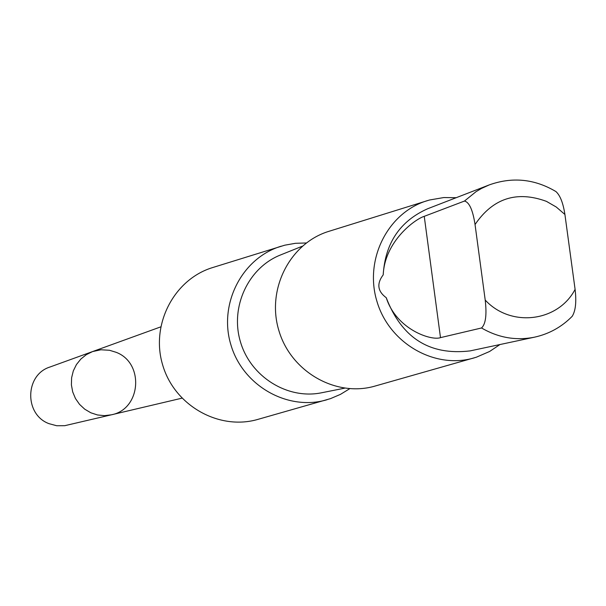<?xml version="1.0" encoding="UTF-8"?>
<svg xmlns="http://www.w3.org/2000/svg" width="606" height="606" viewBox="0 0 606 606"><rect width="100%" height="100%" fill="white"/><g stroke="black" fill="none" stroke-linecap="round" stroke-linejoin="round"><path stroke-width="0.91" d="M116.079 352.291C144.539 362.903 141.137 409.277 111.406 414.807L104.467 415.655L97.498 414.966L90.817 412.777L84.726 409.179L79.53 404.353L75.455 398.506L72.705 391.923L71.402 384.901L71.614 377.78L73.318 370.887L76.439 364.554L80.84 359.063L86.294 354.669L92.559 351.578L100.929 349.776L109.489 350.268L116.079 352.291M49.957 367.016C24.861 374.766 24.119 414.542 48.972 423.655L56.699 425.745L64.683 425.7L111.406 414.807L104.467 415.655L97.498 414.966L90.817 412.777L84.726 409.179L79.53 404.353L75.455 398.506L72.705 391.923L71.402 384.901L71.614 377.78L73.318 370.887L76.439 364.554L80.84 359.063L86.294 354.669L92.559 351.578L49.957 367.016M485.209 300.061C510.843 327.846 558.118 321.945 575.094 289.365L564.913 214.471C563.156 203.048 560.171 195.412 555.944 191.572C534.575 178.891 512.328 176.672 489.209 184.921L427.745 208.714C400.051 221.001 385.204 243.044 383.204 274.851C376.538 283.669 377.553 291.297 386.249 297.72C401.695 337.951 429.646 355.677 470.12 350.897L534.575 337.163C516.085 340.852 498.397 337.784 481.528 327.975C485.686 324.157 486.913 314.847 485.209 300.061L475.043 224.523C472.801 209.987 469.279 202.162 464.454 201.063L424.245 216.334C415.178 219.054 384.749 241.127 383.204 274.851M306.272 242.976L295.44 243.301L284.782 245.188L213.024 267.443C174.073 279.01 150.333 324.627 162.703 365.1C174.505 405.74 219.342 430.919 258.27 419.276L330.505 398.627L340.458 394.37L349.7 388.711M281.298 246.165C242.165 257.777 218.38 303.841 230.886 344.784C242.832 385.886 287.948 411.421 327.058 399.718M302.265 246.225L280.54 254.959C248.187 267.716 229.886 307.098 240.468 341.928C250.679 376.864 287.555 399.808 321.604 392.771L344.572 388.188M456.212 197.692L443.751 197.556L429.465 200.018L329.323 231.197C290.062 242.847 266.246 289.229 278.851 330.49C290.888 371.917 336.209 397.703 375.44 385.954L476.316 357.229L489.618 351.472L499.973 344.534M427.48 200.601C387.969 212.312 364.1 259.338 376.902 301.265C389.143 343.367 434.858 369.652 474.331 357.835M386.249 297.72C396.407 329.581 431.495 341.019 440.494 337.633L481.528 327.975M575.094 289.365C576.579 301.841 575.609 310.825 572.2 316.309C561.686 326.982 549.142 333.936 534.575 337.163M489.209 184.921L481.512 188.436L476.036 191.67L464.454 201.063M564.913 214.471L556.247 207.01L546.438 201.359C516.766 190.496 492.973 198.223 475.043 224.523M440.494 337.633L424.245 216.334M160.681 326.899L92.559 351.578M181.921 398.18L111.406 414.807"/></g></svg>
